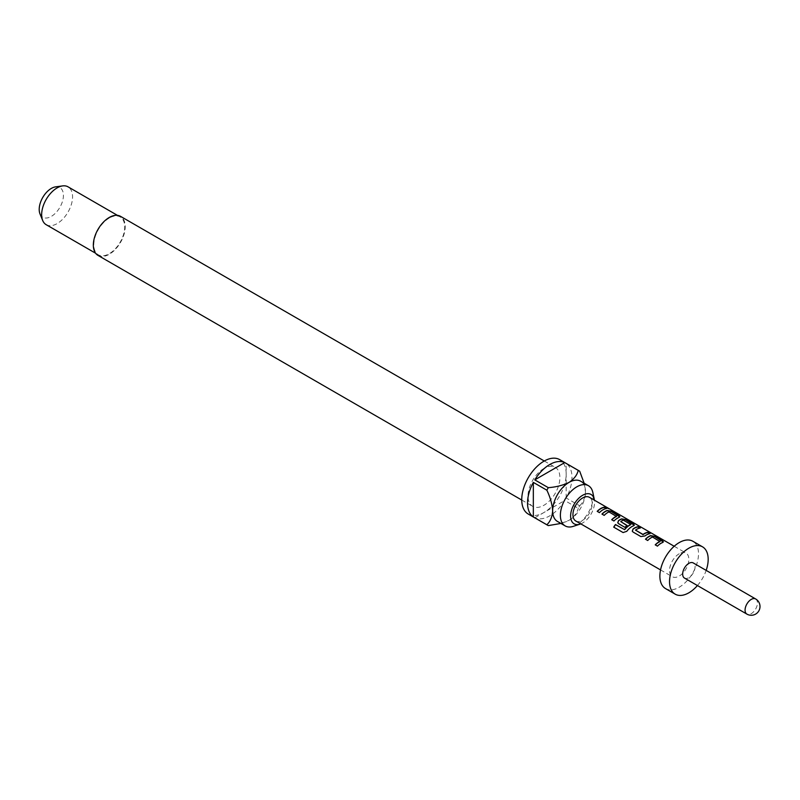 <?xml version="1.0" encoding="UTF-8"?>
<svg xmlns="http://www.w3.org/2000/svg" width="800" height="800" viewBox="0 0 800 800"><rect width="100%" height="100%" fill="white"/><g stroke="black" fill="none" stroke-linecap="round" stroke-linejoin="round"><path stroke-width="0.6" stroke-dasharray="4 3" d="M605.98 507.42L608.73 508.46M609.44 508.9L608.78 508.81M660.01 541.59L652.5 537.26A13.39 7.73 120 0 0 651.28 537.87A13.39 7.73 120 0 0 647.78 540.67L647.7 540.5M663.32 542L662.53 542.76A13.39 7.73 120 0 0 661.02 543.5A13.39 7.73 120 0 0 657.52 546.29L657.45 546.13M645.62 539.3A13.39 7.73 120 0 0 645.54 539.38L647.78 540.67M639.92 528.06L640.25 528.25A13.39 7.73 120 0 0 636.77 529.5A13.39 7.73 120 0 0 635.52 530.31L635.5 530.11M649.66 533.69L649.99 533.88A13.39 7.73 120 0 0 646.52 535.12A13.39 7.73 120 0 0 644.98 536.15L644.95 535.95M630.76 524.7L623.25 520.37A13.39 7.73 120 0 0 622.02 520.98A13.39 7.73 120 0 0 620.77 521.8L620.75 521.59M634.31 525.25L633.52 526.02A13.39 7.73 120 0 0 632.01 526.75A13.39 7.73 120 0 0 626.89 531.44L626.79 531.31M617.75 522.77L624.94 527.36M626.95 525.56L627.12 525.65A13.39 7.73 120 0 0 625.02 527.53M616.5 516.47L608.99 512.13A13.39 7.73 120 0 0 607.76 512.75A13.39 7.73 120 0 0 604.26 515.54L604.19 515.38M619.81 516.88L619.02 517.64A13.39 7.73 120 0 0 617.51 518.37A13.39 7.73 120 0 0 614.01 521.17L613.94 521M602.11 514.18A13.39 7.73 120 0 0 602.03 514.26L604.26 515.54M606.15 508.57L606.48 508.76A13.39 7.73 120 0 0 603 510A13.39 7.73 120 0 0 599.5 512.8L599.43 512.63M580.78 523.88A16.95 9.79 120 0 0 582.6 522.99A16.95 9.79 120 0 0 594.44 500.21M573.32 526.34A23.22 13.41 120 0 0 576.8 524.77A23.22 13.41 120 0 0 592.85 492.52M98 255.4A22.54 13.01 120 0 0 109.27 254.28A22.54 13.01 120 0 0 124 234.42A22.54 13.01 120 0 0 120.54 216.36M543.96 468.44A22.54 13.01 120 0 0 529.23 488.3A22.54 13.01 120 0 0 532.69 506.36A22.54 13.01 120 0 0 543.96 505.25A22.54 13.01 120 0 0 558.68 485.38A22.54 13.01 120 0 0 555.23 467.32A22.54 13.01 120 0 0 543.96 468.44M46.18 224.69A21.86 12.62 120 0 0 57.11 223.61A21.86 12.62 120 0 0 71.39 204.35A21.86 12.62 120 0 0 68.04 186.83M109.27 218.03A21.86 12.62 120 0 0 94.99 237.29A21.86 12.62 120 0 0 98.34 254.81A21.86 12.62 120 0 0 109.27 253.72A21.86 12.62 120 0 0 123.55 234.46A21.86 12.62 120 0 0 120.2 216.95A21.86 12.62 120 0 0 109.27 218.03M40 213.93A17.13 9.89 120 0 0 51.31 216.4A17.13 9.89 120 0 0 63.22 198.08A17.13 9.89 120 0 0 55.63 186.86M580.69 481.23A23.22 13.41 -60 0 1 585.5 491.86A23.22 13.41 -60 0 1 569.07 520.3A23.22 13.41 -60 0 1 557.46 521.45M528.25 514.05A31.42 18.14 120 0 0 543.96 512.5A31.42 18.14 120 0 0 564.49 484.81A31.42 18.14 120 0 0 559.67 459.63M548.31 525.6L534.79 517.79A31.42 18.14 120 0 0 549.75 515.84A31.42 18.14 120 0 0 564.72 500.51L578.24 508.32A31.42 18.14 -60 0 0 579.7 505.79L566.18 497.99A31.42 18.14 120 0 0 566.18 463.43L579.7 471.23M684.48 578.07A8.74 5.05 120 0 0 688.86 577.63A8.74 5.05 120 0 0 694.57 569.93A8.74 5.05 120 0 0 693.23 562.92M665.53 588.58A27.32 15.77 120 0 0 679.2 587.23A27.32 15.77 120 0 0 697.04 563.15A27.32 15.77 120 0 0 692.86 541.26M575.77 520.98A13.66 7.89 120 0 0 582.6 520.3A13.66 7.89 120 0 0 591.52 508.27A13.66 7.89 120 0 0 589.43 497.32M679.2 553.77A13.66 7.89 120 0 0 670.27 565.8A13.66 7.89 120 0 0 672.36 576.75A13.66 7.89 120 0 0 679.2 576.07A13.66 7.89 120 0 0 688.12 564.04A13.66 7.89 120 0 0 686.03 553.09A13.66 7.89 120 0 0 679.2 553.77M697.43 585.54A27.32 15.77 120 0 0 706.17 570.4M560.92 523.45L569.07 520.3C574.13 516.86 577.19 512.86 578.24 508.32M534.79 517.79L564.72 500.51M579.7 505.79C583.11 502.61 585.04 497.96 585.5 491.86L584.14 483.22M566.18 497.99L566.18 463.43M597.27 511.51L599.5 512.8M611.78 519.88L614.01 521.17M623.23 532.63L626.89 531.44M632.31 531.27L633.05 532.04M633.12 532.21L640.86 536.55M640.93 536.72L644.98 536.15M655.29 545L657.52 546.29M755.63 598.95A8.74 5.05 -60 0 1 756.97 605.96A8.74 5.05 -60 0 1 751.26 613.66A8.74 5.05 -60 0 1 746.89 614.1M521.74 500.04L532.69 506.36M95.59 253.22L98.34 254.81M660.53 569.92L672.36 576.75M674.19 546.26L686.03 553.09M117.45 215.36L120.2 216.95M544.28 461L555.23 467.32"/><path stroke-width="1.2" d="M609.44 508.9L608.73 508.46C606.27 507.08 605.54 506.87 606.52 507.82L608.5 508.33M663.32 542L654.6 536.54L650.56 535.85A13.39 7.73 120 0 0 649.05 536.58A13.39 7.73 120 0 0 645.62 539.3M660.03 541.21L660.04 541.36A13.66 7.89 120 0 0 658.79 541.98A13.66 7.89 120 0 0 655.22 544.84L657.45 546.13A13.66 7.89 120 0 1 661.02 543.27A13.66 7.89 120 0 1 662.56 542.53L663.37 541.87L662.48 540.8L654.67 536.29L650.59 535.61A13.66 7.89 120 0 0 649.05 536.36A13.66 7.89 120 0 0 645.47 539.21L647.7 540.5A13.66 7.89 120 0 1 651.28 537.65A13.66 7.89 120 0 1 652.52 537.02L660.01 541.59A13.39 7.73 120 0 0 658.79 542.21A13.39 7.73 120 0 0 655.37 544.92M639.92 528.06L638.02 526.96A13.39 7.73 120 0 0 634.54 528.21A13.39 7.73 120 0 0 633 529.24L632.26 531.14L633.05 532.04L640.86 536.55L644.95 535.95A13.66 7.89 120 0 1 646.52 534.9A13.66 7.89 120 0 1 650.06 533.63L647.83 532.34A13.66 7.89 120 0 0 644.29 533.61A13.66 7.89 120 0 0 643.01 534.44L635.5 530.11A13.66 7.89 120 0 1 636.77 529.27A13.66 7.89 120 0 1 640.32 528L638.09 526.72A13.66 7.89 120 0 0 634.54 527.98A13.66 7.89 120 0 0 632.97 529.04M649.66 533.69L647.76 532.59A13.39 7.73 120 0 0 644.29 533.83A13.39 7.73 120 0 0 643.03 534.65L643.01 534.44M634.31 525.25L625.59 519.79L621.55 519.1A13.39 7.73 120 0 0 620.04 519.83A13.39 7.73 120 0 0 618.5 520.87L617.81 522.9M630.78 524.32L630.76 524.7A13.39 7.73 120 0 0 629.54 525.32A13.39 7.73 120 0 0 624.67 529.69L615.46 524.53A13.66 7.89 120 0 0 613.72 527.14L623.09 532.55L626.79 531.31A13.66 7.89 120 0 1 632.01 526.52A13.66 7.89 120 0 1 633.55 525.78L634.36 525.13L633.47 524.05L625.66 519.54L621.58 518.86A13.66 7.89 120 0 0 620.04 519.61A13.66 7.89 120 0 0 618.47 520.67L617.75 522.77L618.55 523.67L624.94 527.36A13.66 7.89 120 0 1 627.09 525.45L620.75 521.59A13.66 7.89 120 0 1 622.02 520.76A13.66 7.89 120 0 1 623.27 520.13L630.78 524.47A13.66 7.89 120 0 0 629.54 525.1A13.66 7.89 120 0 0 624.57 529.56M626.95 525.56L620.75 521.59M619.81 516.88L611.09 511.42L607.04 510.73A13.39 7.73 120 0 0 605.53 511.46A13.39 7.73 120 0 0 602.11 514.18M616.52 516.09L616.52 516.24A13.66 7.89 120 0 0 615.28 516.86A13.66 7.89 120 0 0 611.7 519.72L613.94 521A13.66 7.89 120 0 1 617.51 518.15A13.66 7.89 120 0 1 619.05 517.4L619.86 516.75L618.97 515.68L611.16 511.17L607.07 510.49A13.66 7.89 120 0 0 605.53 511.24A13.66 7.89 120 0 0 601.96 514.09L604.19 515.38A13.66 7.89 120 0 1 607.76 512.52A13.66 7.89 120 0 1 609.01 511.9L616.5 516.47A13.39 7.73 120 0 0 615.28 517.09A13.39 7.73 120 0 0 611.85 519.8M606.15 508.57L604.25 507.47A13.39 7.73 120 0 0 600.77 508.71A13.39 7.73 120 0 0 597.35 511.43M594.44 500.21A16.95 9.79 120 0 0 594.31 499.46A16.95 9.79 120 0 0 582.6 495.31A16.95 9.79 120 0 0 570.68 514.56A16.95 9.79 120 0 0 580.06 524.14A16.95 9.79 120 0 0 580.78 523.88M594.31 499.46L592.85 492.52A23.22 13.41 120 0 0 588.41 485.69A23.22 13.41 120 0 0 576.8 486.84A23.22 13.41 120 0 0 561.63 507.31A23.22 13.41 120 0 0 565.19 525.92A23.22 13.41 120 0 0 573.32 526.34L580.06 524.14M544.28 461L120.54 216.36A22.54 13.01 120 0 0 109.27 217.47A22.54 13.01 120 0 0 94.55 237.33A22.54 13.01 120 0 0 98 255.4L521.74 500.04M117.45 215.36L68.04 186.83A21.86 12.62 120 0 0 62.62 185.9A21.86 12.62 120 0 0 57.11 187.91A21.86 12.62 120 0 0 42.67 220.46A21.86 12.62 120 0 0 46.18 224.69L95.59 253.22M62.62 185.9L55.63 186.86A17.13 9.89 120 0 0 51.31 188.43A17.13 9.89 120 0 0 40 213.93L42.67 220.46M565.19 525.92L557.46 521.45A23.22 13.41 -60 0 1 552.65 510.82A23.22 13.41 -60 0 1 569.07 482.38A23.22 13.41 -60 0 1 580.69 481.23L588.41 485.69M564.72 462.59L534.79 479.87A31.42 18.14 120 0 1 549.75 464.53A31.42 18.14 120 0 1 564.72 462.59L578.24 470.39A31.42 18.14 -60 0 1 578.99 470.78L559.67 459.63A31.42 18.14 120 0 0 543.96 461.19A31.42 18.14 120 0 0 523.43 488.87A31.42 18.14 120 0 0 528.25 514.05L547.57 525.21A31.42 18.14 -60 0 1 546.86 524.76L533.33 516.95A31.42 18.14 120 0 1 533.33 482.39L533.33 516.95M560.92 523.45L548.31 525.6A31.42 18.14 -60 0 1 547.57 525.21M534.79 479.87L548.31 487.67A31.42 18.14 -60 0 0 546.86 490.2L533.33 482.39M688.86 563.36A8.74 5.05 120 0 0 683.14 571.06A8.74 5.05 120 0 0 684.48 578.07L746.89 614.1A8.74 5.05 -60 0 1 745.07 610.09A8.74 5.05 -60 0 1 751.26 599.39A8.74 5.05 -60 0 1 755.63 598.95L693.23 562.92A8.74 5.05 120 0 0 688.86 563.36M706.17 570.4A27.32 15.77 120 0 0 702.52 546.83L692.86 541.26A27.32 15.77 120 0 0 679.2 542.61A27.32 15.77 120 0 0 661.35 566.69A27.32 15.77 120 0 0 665.53 588.58L675.19 594.16A27.32 15.77 120 0 0 688.86 592.8A27.32 15.77 120 0 0 697.43 585.54M702.52 546.83A27.32 15.77 120 0 0 688.86 548.19A27.32 15.77 120 0 0 671.01 572.26A27.32 15.77 120 0 0 675.19 594.16M608.09 508.09L589.43 497.32A13.66 7.89 120 0 0 582.6 498A13.66 7.89 120 0 0 573.67 510.03A13.66 7.89 120 0 0 575.77 520.98L660.53 569.92M603 509.78A13.66 7.89 120 0 0 599.43 512.63L597.2 511.34A13.66 7.89 120 0 1 600.77 508.49A13.66 7.89 120 0 1 604.32 507.22L606.55 508.51A13.66 7.89 120 0 0 603 509.78M605.9 507.22L606.52 507.82M643.03 534.65L635.5 530.11M578.99 470.78A31.42 18.14 -60 0 1 579.7 471.23L584.14 483.22M578.24 470.39C577.19 474.94 574.13 478.93 569.07 482.38C563.05 485.31 556.13 487.08 548.31 487.67M546.86 490.2C550.25 497.27 552.18 504.14 552.65 510.82C552.2 516.93 550.27 521.57 546.86 524.76M608.73 508.46L608.59 508.7C606.15 507.33 605.43 507.12 606.43 508.07M624.67 529.69L615.56 524.66A13.39 7.73 120 0 0 613.85 527.22L613.72 527.14M613.85 527.22L623.1 532.56M633 529.24L632.31 531.27M609.21 508.74L674.19 546.26M746.89 614.1A8.74 8.74 0 0 0 758.83 610.9A8.74 8.74 0 0 0 755.63 598.95"/></g></svg>
